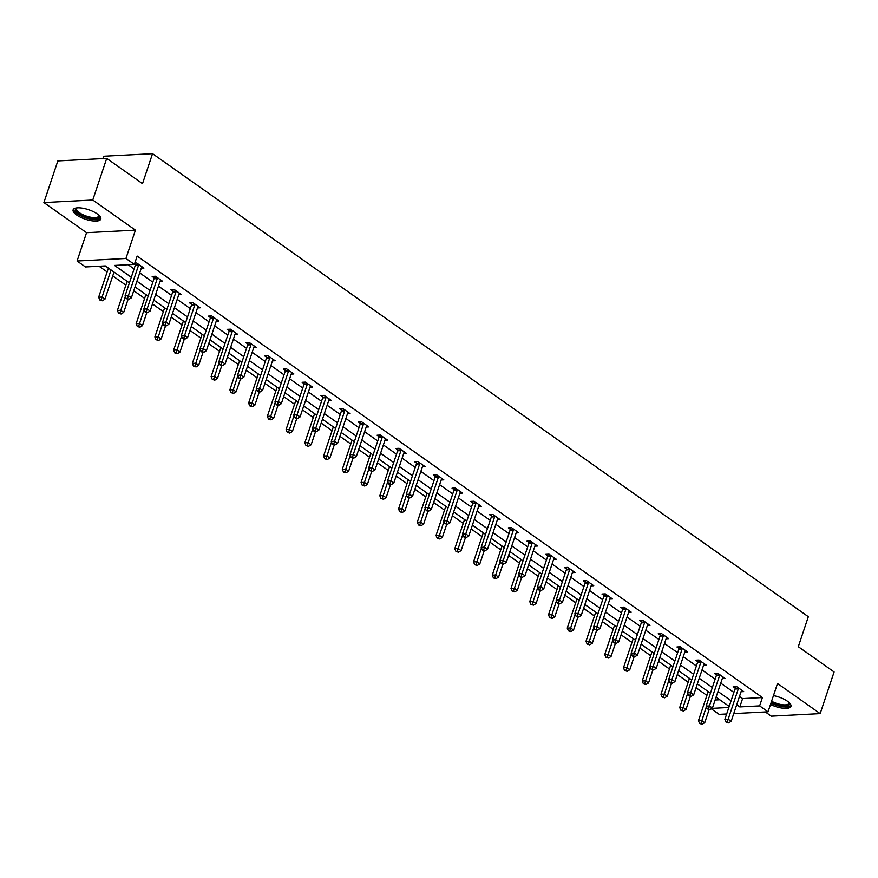 <?xml version="1.0" encoding="UTF-8"?>
<svg xmlns="http://www.w3.org/2000/svg" width="878" height="878" viewBox="0 0 878 878"><rect width="100%" height="100%" fill="white"/><g stroke="black" fill="none" stroke-linecap="round" stroke-linejoin="round"><path stroke-width="1.32" d="M76.66 214.989A14.586 5.016 -161.5 0 0 91.235 220.696A14.586 5.016 -161.5 0 0 100.794 219.072A14.586 5.016 -161.5 0 0 97.26 213.914A14.586 5.016 -161.5 0 0 82.686 208.196A14.586 5.016 -161.5 0 0 73.126 209.82A14.586 5.016 -161.5 0 0 76.66 214.989M770.5 704.441A14.586 5.016 -161.5 0 0 790.946 706.362A14.586 5.016 -161.5 0 0 787.412 701.204A14.586 5.016 -161.5 0 0 773.463 695.606M129.395 282.925L105.305 265.913L85.484 266.945L77.077 261.007L125.949 258.461L134.367 264.399L114.546 265.43L131.294 277.25M86.549 232.692L135.431 230.146L92.772 200.019L106.71 158.38L57.838 160.926L43.9 202.566L86.549 232.692L77.077 261.007M102.88 158.578L103.67 156.229L152.542 153.683L808.331 616.707L798.3 646.691L834.1 671.966L820.162 713.616L777.513 683.49L768.041 711.817L733.745 713.595M765.342 711.948L771.29 716.163L820.162 713.616M726.666 713.968L719.17 714.363L711.246 708.776M99.071 266.232L107.127 271.917M112.746 275.89L125.861 285.152M133.741 290.717L144.607 298.388M152.487 303.953L163.352 311.624M171.232 317.188L182.097 324.86M189.977 330.424L200.842 338.096M208.723 343.66L219.588 351.321M227.468 356.885L238.322 364.557M246.213 370.121L257.067 377.792M264.947 383.357L275.813 391.028M283.693 396.593L294.558 404.264M302.438 409.828L313.303 417.5M321.183 423.064L332.049 430.725M339.929 436.3L350.783 443.961M358.674 449.525L369.528 457.197M377.408 462.761L388.274 470.432M396.154 475.997L407.019 483.668M414.899 489.233L425.764 496.904M433.644 502.468L444.509 510.14M452.389 515.704L463.244 523.365M471.135 528.929L481.989 536.601M489.869 542.165L500.734 549.837M508.614 555.401L519.48 563.072M527.36 568.637L538.225 576.308M546.105 581.873L556.97 589.544M564.85 595.108L575.705 602.769M583.596 608.344L594.45 616.005M602.33 621.569L613.195 629.241M621.075 634.805L631.94 642.476M639.821 648.041L650.686 655.712M658.566 661.277L669.431 668.948M677.311 674.513L688.176 682.184M696.056 687.748L706.911 695.409M92.772 200.019L43.9 202.566M715.12 700.007L719.773 699.766M739.506 696.386L742.601 698.581L762.411 697.549L137.155 256.069L134.367 264.399M128.133 264.717L134.082 268.92M139.712 272.893L152.827 282.156M158.457 286.129L171.572 295.392M177.202 299.365L190.317 308.628M195.937 312.601L209.052 321.864M214.682 325.837L227.797 335.1M233.427 339.073L246.542 348.325M252.173 352.297L265.288 361.56M270.918 365.533L284.033 374.796M289.663 378.769L302.778 388.032M308.397 392.005L321.513 401.268M327.143 405.241L340.258 414.504M345.888 418.477L359.003 427.729M364.633 431.713L377.749 440.965M383.379 444.937L396.494 454.2M402.124 458.173L415.239 467.436M420.858 471.409L433.973 480.672M439.604 484.645L452.719 493.908M458.349 497.881L471.464 507.144M477.094 511.117L490.209 520.369M495.84 524.342L508.955 533.604M514.585 537.577L527.7 546.84M533.319 550.813L546.434 560.076M552.064 564.049L565.18 573.312M570.81 577.285L583.925 586.548M589.555 590.521L602.67 599.773M608.3 603.757L621.415 613.009M627.046 616.982L640.161 626.244M645.78 630.217L658.895 639.48M664.525 643.453L677.64 652.716M683.271 656.689L696.386 665.952M702.016 669.925L715.131 679.188M720.761 683.161L733.876 692.413M741.065 691.732L743.71 691.601L736.499 686.508L733.196 686.684L735.138 688.056M722.32 678.496L724.965 678.365L717.754 673.272L714.451 673.448L716.393 674.82M703.574 665.272L706.219 665.129L699.009 660.036L695.705 660.212L697.648 661.584M684.829 652.036L687.474 651.893L680.263 646.801L676.96 646.976L678.913 648.348M666.084 638.8L668.729 638.657L661.518 633.576L658.226 633.74L660.168 635.112M647.338 625.564L649.983 625.421L642.784 620.34L639.48 620.505L641.423 621.876M628.604 612.328L631.249 612.196L624.038 607.104L620.735 607.269L622.678 608.652M609.859 599.092L612.504 598.961L605.293 593.868L601.99 594.044L603.932 595.416M591.113 585.856L593.758 585.725L586.548 580.632L583.244 580.808L585.187 582.18M572.368 572.632L575.013 572.489L567.803 567.397L564.499 567.572L566.453 568.944M553.623 559.396L556.268 559.253L549.057 554.161L545.765 554.336L547.707 555.708M534.878 546.16L537.523 546.017L530.323 540.936L527.019 541.1L528.962 542.472M516.143 532.924L518.788 532.792L511.578 527.7L508.274 527.865L510.217 529.247M497.398 519.688L500.043 519.556L492.832 514.464L489.529 514.64L491.471 516.012M478.653 506.452L481.298 506.321L474.087 501.228L470.784 501.404L472.726 502.776M459.907 493.227L462.552 493.085L455.342 487.992L452.038 488.168L453.992 489.54M441.162 479.992L443.807 479.849L436.596 474.757L433.304 474.932L435.247 476.304M422.417 466.756L425.062 466.613L417.862 461.521L414.559 461.696L416.501 463.068M403.682 453.52L406.327 453.377L399.117 448.296L395.813 448.46L397.756 449.832M384.937 440.284L387.582 440.152L380.372 435.06L377.068 435.225L379.011 436.607M366.192 427.048L368.837 426.917L361.626 421.824L358.323 422L360.265 423.372M347.447 413.812L350.092 413.681L342.881 408.588L339.577 408.764L341.531 410.136M328.701 400.587L331.346 400.445L324.136 395.352L320.832 395.528L322.786 396.9M309.956 387.352L312.601 387.209L305.401 382.117L302.098 382.292L304.04 383.664M291.211 374.116L293.867 373.973L286.656 368.892L283.353 369.056L285.295 370.428M272.476 360.88L275.121 360.748L267.911 355.656L264.607 355.82L266.55 357.203M253.731 347.644L256.376 347.512L249.165 342.42L245.862 342.596L247.805 343.967M234.986 334.408L237.631 334.277L230.42 329.184L227.117 329.36L229.059 330.732M216.24 321.183L218.885 321.041L211.675 315.948L208.371 316.124L210.325 317.496M197.495 307.948L200.14 307.805L192.93 302.712L189.637 302.888L191.58 304.26M178.75 294.712L181.406 294.569L174.195 289.477L170.892 289.652L172.834 291.024M160.016 281.476L162.66 281.333L155.45 276.252L152.146 276.416L154.089 277.788M141.27 268.24L143.915 268.108L136.705 263.016L134.795 263.115M134.51 263.971L135.344 264.563M135.431 230.146L125.949 258.461M762.411 697.549L759.624 705.879L768.041 711.817M106.71 158.38L142.51 183.667L152.542 153.683M729.19 706.417L716.075 697.154M710.445 693.181L697.33 683.918M691.699 679.945L678.584 670.682M672.965 666.709L659.85 657.457M654.22 653.484L641.105 644.222M635.474 640.249L622.359 630.986M616.729 627.013L603.614 617.75M597.984 613.777L584.869 604.514M579.239 600.541L566.123 591.278M560.504 587.305L547.389 578.053M541.759 574.069L528.644 564.817M523.014 560.844L509.899 551.582M504.268 547.609L491.153 538.346M485.523 534.373L472.408 525.11M466.778 521.137L453.663 511.874M448.032 507.901L434.917 498.638M429.298 494.665L416.183 485.413M410.553 481.44L397.438 472.177M391.807 468.204L378.692 458.942M373.062 454.969L359.947 445.706M354.317 441.733L341.202 432.47M335.572 428.497L322.456 419.234M316.837 415.261L303.722 406.009M298.092 402.025L284.977 392.773M279.347 388.8L266.232 379.537M260.601 375.564L247.486 366.302M241.856 362.329L228.741 353.066M223.111 349.093L209.996 339.83M204.376 335.857L191.261 326.594M185.631 322.621L172.516 313.369M166.886 309.396L153.771 300.133M148.141 296.16L135.025 286.897M711.926 708.359L728.839 707.481M736.719 704.716L739.814 706.911L759.624 705.879M136.924 281.223L150.039 290.486M155.669 294.459L168.785 303.722M174.415 307.695L187.53 316.958M193.149 320.931L206.264 330.194M211.894 334.167L225.009 343.419M230.64 347.392L243.755 356.655M249.385 360.628L262.5 369.89M268.13 373.863L281.245 383.126M286.876 387.099L299.991 396.362M305.61 400.335L318.725 409.598M324.355 413.571L337.47 422.823M343.1 426.807L356.216 436.059M361.846 440.032L374.961 449.295M380.591 453.267L393.706 462.53M399.336 466.503L412.451 475.766M418.082 479.739L431.197 489.002M436.816 492.975L449.931 502.238M455.561 506.211L468.676 515.463M474.307 519.436L487.422 528.699M493.052 532.672L506.167 541.935M511.797 545.907L524.912 555.17M530.542 559.143L543.658 568.406M549.277 572.379L562.392 581.642M568.022 585.615L581.137 594.867M586.767 598.851L599.883 608.103M605.513 612.076L618.628 621.339M624.258 625.312L637.373 634.575M643.003 638.547L656.118 647.81M661.738 651.783L674.853 661.046M680.483 665.019L693.598 674.282M699.228 678.255L712.343 687.507M717.974 691.48L731.089 700.743M742.601 698.581L739.814 706.911M738.31 688.857L735.007 689.032L724.866 719.345L728.169 719.17L738.31 688.857A1.866 1.328 87 0 0 738.431 688.176L738.442 687.88M727.357 722.023L726.029 722.1L728.553 722.879L727.357 722.023L728.169 719.17L731.165 721.299L741.317 690.975A1.866 1.328 87 0 1 741.614 690.415L741.756 690.229M735.007 689.032A1.866 1.328 87 0 0 735.127 688.352L735.193 686.574M724.866 719.345L726.029 722.1M728.553 722.879L731.165 721.299M708.195 691.59L698.449 720.717L701.752 720.553L704.749 722.671L709.095 709.676M706.373 706.713L700.929 723.406L699.612 723.472L702.137 724.251L700.929 723.406M704.749 722.671L702.137 724.251M699.612 723.472L698.449 720.717M789.234 702.674A12.621 4.346 18.5 0 1 789.037 705.133A12.621 4.346 18.5 0 1 771.18 702.411M771.575 701.237A11.688 4.017 -161.5 0 0 788.466 703.947A11.688 4.017 -161.5 0 0 788.916 703.278A11.688 4.017 -161.5 0 0 788.938 702.411M770.961 703.08A14.498 4.983 -161.5 0 0 790.738 705.835A14.498 4.983 -161.5 0 0 791.012 705.528M99.082 215.395A12.621 4.346 18.5 0 1 93.123 218.787A12.621 4.346 18.5 0 1 78.493 213.573A12.621 4.346 18.5 0 1 76.704 207.899M77.099 207.867A11.688 4.017 -161.5 0 0 76.595 208.569A11.688 4.017 -161.5 0 0 79.426 212.706A11.688 4.017 -161.5 0 0 91.103 217.283A11.688 4.017 -161.5 0 0 98.775 215.988A11.688 4.017 -161.5 0 0 98.797 215.121M73.565 209.107A14.498 4.983 -161.5 0 0 77.165 213.65A14.498 4.983 -161.5 0 0 90.862 219.182A14.498 4.983 -161.5 0 0 100.871 218.238M719.565 675.621L716.261 675.797L706.121 706.11L709.424 705.945L719.565 675.621A1.866 1.328 87 0 0 719.686 674.941L719.697 674.644M708.612 708.787L707.284 708.864L709.808 709.644L708.612 708.787L709.424 705.945L712.431 708.063L722.572 677.739A1.866 1.328 87 0 1 722.868 677.179L723.022 676.993M716.261 675.797A1.866 1.328 87 0 0 716.382 675.116L716.448 673.338M706.121 706.11L707.284 708.864M709.808 709.644L712.431 708.063M700.82 662.385L697.516 662.561L687.375 692.874L690.679 692.709L700.82 662.385A1.866 1.328 87 0 0 700.94 661.705L700.951 661.408M689.867 695.563L688.55 695.628L691.063 696.408L689.867 695.563L690.679 692.709L693.686 694.827L703.827 664.514A1.866 1.328 87 0 1 704.123 663.955L704.277 663.757M697.516 662.561A1.866 1.328 87 0 0 697.637 661.88L697.703 660.102M687.375 692.874L688.55 695.628M691.063 696.408L693.686 694.827M689.449 678.354L679.704 707.492L683.007 707.317L686.003 709.435L690.36 696.441M687.639 693.477L682.195 710.17L680.867 710.236L683.391 711.015L682.195 710.17M686.003 709.435L683.391 711.015M680.867 710.236L679.704 707.492M670.704 665.118L660.958 694.257L664.262 694.081L667.269 696.199L671.615 683.205M668.893 680.252L663.45 696.934L662.122 697L664.646 697.78L663.45 696.934M667.269 696.199L664.646 697.78M662.122 697L660.958 694.257M682.074 649.16L678.782 649.325L668.63 679.638L671.933 679.473L682.074 649.16A1.866 1.328 87 0 0 682.206 648.469L682.217 648.173M671.121 682.327L669.804 682.393L671.001 683.238L672.328 683.172L671.121 682.327L671.933 679.473L674.941 681.591L685.081 651.278A1.866 1.328 87 0 1 685.378 650.719L685.531 650.521M678.782 649.325A1.866 1.328 87 0 0 678.903 648.644L678.968 646.877M668.63 679.638L669.804 682.393M672.328 683.172L674.941 681.591M663.34 635.924L660.036 636.089L649.896 666.413L653.188 666.237L663.34 635.924A1.866 1.328 87 0 0 663.461 635.233L663.472 634.948M652.376 669.091L651.059 669.157L652.255 670.013L653.583 669.936L652.376 669.091L653.188 666.237L656.195 668.356L666.336 638.043A1.866 1.328 87 0 1 666.632 637.483L666.786 637.285M660.036 636.089A1.866 1.328 87 0 0 660.157 635.409L660.223 633.642M649.896 666.413L651.059 669.157M653.583 669.936L656.195 668.356M644.595 622.689L641.291 622.864L631.15 653.177L634.454 653.002L644.595 622.689A1.866 1.328 87 0 0 644.715 622.008L644.726 621.712M633.631 655.855L632.314 655.921L633.51 656.777L634.838 656.7L633.631 655.855L634.454 653.002L637.45 655.12L647.591 624.807A1.866 1.328 87 0 1 647.887 624.247L648.041 624.049M641.291 622.864A1.866 1.328 87 0 0 641.412 622.173L641.478 620.406M631.15 653.177L632.314 655.921M634.838 656.7L637.45 655.12M651.959 651.893L642.213 681.021L645.517 680.845L648.524 682.974L652.87 669.98M650.148 667.017L644.704 683.699L643.387 683.775L645.901 684.555L644.704 683.699M648.524 682.974L645.901 684.555M643.387 683.775L642.213 681.021M633.225 638.657L623.468 667.785L626.771 667.609L629.778 669.738L634.125 656.744M631.403 653.781L625.959 670.463L624.642 670.54L627.166 671.319L625.959 670.463M629.778 669.738L627.166 671.319M624.642 670.54L623.468 667.785M614.479 625.421L604.733 654.549L608.026 654.384L611.033 656.503L615.379 643.508M612.657 640.545L607.214 657.238L605.897 657.304L608.421 658.083L607.214 657.238M611.033 656.503L608.421 658.083M605.897 657.304L604.733 654.549M625.849 609.453L622.546 609.628L612.405 639.941L615.708 639.766L625.849 609.453A1.866 1.328 87 0 0 625.97 608.772L625.981 608.476M614.896 642.619L613.568 642.696L616.093 643.475L614.896 642.619L615.708 639.766L618.705 641.895L628.857 611.571A1.866 1.328 87 0 1 629.153 611.011L629.296 610.814M622.546 609.628A1.866 1.328 87 0 0 622.667 608.937L622.732 607.17M612.405 639.941L613.568 642.696M616.093 643.475L618.705 641.895M595.734 612.185L585.988 641.313L589.292 641.149L592.288 643.267L596.634 630.272M593.912 627.309L588.469 644.002L587.152 644.068L589.676 644.847L588.469 644.002M592.288 643.267L589.676 644.847M587.152 644.068L585.988 641.313M607.104 596.217L603.801 596.392L593.66 626.705L596.963 626.53L607.104 596.217A1.866 1.328 87 0 0 607.225 595.536L607.236 595.24M596.151 629.383L594.823 629.46L597.347 630.239L596.151 629.383L596.963 626.53L599.97 628.659L610.111 598.335A1.866 1.328 87 0 1 610.408 597.775L610.561 597.589M603.801 596.392A1.866 1.328 87 0 0 603.921 595.712L603.987 593.934M593.66 626.705L594.823 629.46M597.347 630.239L599.97 628.659M576.989 598.95L567.243 628.088L570.546 627.913L573.543 630.031L577.9 617.036M575.178 614.073L569.734 630.766L568.406 630.832L570.93 631.611L569.734 630.766M573.543 630.031L570.93 631.611M568.406 630.832L567.243 628.088M588.359 582.981L585.055 583.157L574.914 613.47L578.218 613.305L588.359 582.981A1.866 1.328 87 0 0 588.48 582.301L588.49 582.004M577.406 616.158L576.089 616.224L578.602 617.004L577.406 616.158L578.218 613.305L581.225 615.423L591.366 585.11A1.866 1.328 87 0 1 591.662 584.539L591.816 584.353M585.055 583.157A1.866 1.328 87 0 0 585.176 582.476L585.242 580.698M574.914 613.47L576.089 616.224M578.602 617.004L581.225 615.423M558.243 585.714L548.498 614.852L551.801 614.677L554.808 616.795L559.154 603.801M556.433 600.848L550.989 617.53L549.661 617.596L552.185 618.375L550.989 617.53M554.808 616.795L552.185 618.375M549.661 617.596L548.498 614.852M569.613 569.745L566.321 569.921L556.169 600.234L559.473 600.069L569.613 569.745A1.866 1.328 87 0 0 569.734 569.065L569.745 568.768M558.66 602.923L557.343 602.988L558.54 603.834L559.857 603.768L558.66 602.923L559.473 600.069L562.48 602.187L572.621 571.874A1.866 1.328 87 0 1 572.917 571.315L573.071 571.117M566.321 569.921A1.866 1.328 87 0 0 566.442 569.24L566.508 567.462M556.169 600.234L557.343 602.988M559.857 603.768L562.48 602.187M539.498 572.478L529.752 601.617L533.056 601.441L536.063 603.559L540.409 590.576M537.687 587.612L532.244 604.294L530.927 604.36L533.44 605.14L532.244 604.294M536.063 603.559L533.44 605.14M530.927 604.36L529.752 601.617M550.879 556.52L547.576 556.685L537.424 587.009L540.727 586.833L550.879 556.52A1.866 1.328 87 0 0 551 555.829L551.011 555.544M539.915 589.687L538.598 589.753L539.794 590.598L541.122 590.532L539.915 589.687L540.727 586.833L543.734 588.951L553.875 558.638A1.866 1.328 87 0 1 554.172 558.079L554.325 557.881M547.576 556.685A1.866 1.328 87 0 0 547.696 556.004L547.762 554.237M537.424 587.009L538.598 589.753M541.122 590.532L543.734 588.951M520.764 559.253L511.007 588.381L514.31 588.205L517.318 590.334L521.664 577.34M518.942 574.377L513.498 591.059L512.181 591.135L514.706 591.915L513.498 591.059M517.318 590.334L514.706 591.915M512.181 591.135L511.007 588.381M532.134 543.284L528.83 543.449L518.689 573.773L521.993 573.597L532.134 543.284A1.866 1.328 87 0 0 532.255 542.604L532.266 542.308M521.17 576.451L519.853 576.517L521.049 577.373L522.377 577.296L521.17 576.451L521.993 573.597L524.989 575.716L535.13 545.403A1.866 1.328 87 0 1 535.426 544.843L535.58 544.645M528.83 543.449A1.866 1.328 87 0 0 528.951 542.769L529.017 541.002M518.689 573.773L519.853 576.517M522.377 577.296L524.989 575.716M502.018 546.017L492.273 575.145L495.565 574.969L498.572 577.098L502.918 564.104M500.197 561.141L494.753 577.823L493.436 577.9L495.96 578.679L494.753 577.823M498.572 577.098L495.96 578.679M493.436 577.9L492.273 575.145M513.389 530.049L510.085 530.224L499.944 560.537L503.248 560.362L513.389 530.049A1.866 1.328 87 0 0 513.509 529.368L513.52 529.072M502.435 563.215L501.108 563.281L502.315 564.137L503.632 564.06L502.435 563.215L503.248 560.362L506.244 562.48L516.396 532.167A1.866 1.328 87 0 1 516.681 531.607L516.835 531.409M510.085 530.224A1.866 1.328 87 0 0 510.206 529.533L510.272 527.766M499.944 560.537L501.108 563.281M503.632 564.06L506.244 562.48M483.273 532.781L473.527 561.909L476.831 561.744L479.827 563.863L484.173 550.868M481.451 547.905L476.008 564.598L474.691 564.664L477.215 565.443L476.008 564.598M479.827 563.863L477.215 565.443M474.691 564.664L473.527 561.909M494.643 516.813L491.34 516.988L481.199 547.301L484.502 547.126L494.643 516.813A1.866 1.328 87 0 0 494.764 516.132L494.775 515.836M483.69 549.979L482.362 550.056L484.886 550.835L483.69 549.979L484.502 547.126L487.509 549.255L497.65 518.931A1.866 1.328 87 0 1 497.947 518.371L498.1 518.185M491.34 516.988A1.866 1.328 87 0 0 491.46 516.308L491.526 514.53M481.199 547.301L482.362 550.056M484.886 550.835L487.509 549.255M464.528 519.546L454.782 548.673L458.086 548.509L461.082 550.627L465.439 537.632M462.706 534.669L457.273 551.362L455.945 551.428L458.47 552.207L457.273 551.362M461.082 550.627L458.47 552.207M455.945 551.428L454.782 548.673M475.898 503.577L472.594 503.752L462.454 534.065L465.757 533.901L475.898 503.577A1.866 1.328 87 0 0 476.019 502.896L476.03 502.6M464.945 536.743L463.617 536.82L466.141 537.599L464.945 536.743L465.757 533.901L468.764 536.019L478.905 505.695A1.866 1.328 87 0 1 479.201 505.135L479.355 504.949M472.594 503.752A1.866 1.328 87 0 0 472.715 503.072L472.781 501.294M462.454 534.065L463.617 536.82M466.141 537.599L468.764 536.019M445.783 506.31L436.037 535.448L439.34 535.273L442.347 537.391L446.693 524.396M443.972 521.433L438.528 538.126L437.2 538.192L439.724 538.971L438.528 538.126M442.347 537.391L439.724 538.971M437.2 538.192L436.037 535.448M457.153 490.341L453.86 490.517L443.708 520.83L447.012 520.665L457.153 490.341A1.866 1.328 87 0 0 457.273 489.661L457.284 489.364M446.2 523.518L444.883 523.584L447.396 524.364L446.2 523.518L447.012 520.665L450.019 522.783L460.16 492.47A1.866 1.328 87 0 1 460.456 491.91L460.61 491.713M453.86 490.517A1.866 1.328 87 0 0 453.981 489.836L454.047 488.058M443.708 520.83L444.883 523.584M447.396 524.364L450.019 522.783M427.037 493.074L417.291 522.212L420.595 522.037L423.602 524.155L427.948 511.161M425.226 508.208L419.783 524.89L418.466 524.956L420.979 525.735L419.783 524.89M423.602 524.155L420.979 525.735M418.466 524.956L417.291 522.212M438.418 477.116L435.115 477.281L424.963 507.594L428.266 507.429L438.418 477.116A1.866 1.328 87 0 0 438.539 476.425L438.55 476.128M427.454 510.283L426.137 510.348L427.334 511.194L428.662 511.128L427.454 510.283L428.266 507.429L431.274 509.547L441.414 479.234A1.866 1.328 87 0 1 441.711 478.675L441.864 478.477M435.115 477.281A1.866 1.328 87 0 0 435.236 476.6L435.301 474.833M424.963 507.594L426.137 510.348M428.662 511.128L431.274 509.547M408.292 479.849L398.546 508.977L401.85 508.801L404.857 510.919L409.203 497.936M406.481 494.972L401.037 511.654L399.72 511.731L402.245 512.511L401.037 511.654M404.857 510.919L402.245 512.511M399.72 511.731L398.546 508.977M419.673 463.88L416.37 464.045L406.229 494.369L409.521 494.193L419.673 463.88A1.866 1.328 87 0 0 419.794 463.189L419.805 462.904M408.709 497.047L407.392 497.113L408.588 497.969L409.916 497.892L408.709 497.047L409.521 494.193L412.528 496.311L422.669 465.998A1.866 1.328 87 0 1 422.966 465.439L423.119 465.241M416.37 464.045A1.866 1.328 87 0 0 416.49 463.364L416.556 461.598M406.229 494.369L407.392 497.113M409.916 497.892L412.528 496.311M389.558 466.613L379.801 495.741L383.104 495.565L386.111 497.694L390.458 484.7M387.736 481.737L382.292 498.419L380.975 498.495L383.499 499.275L382.292 498.419M386.111 497.694L383.499 499.275M380.975 498.495L379.801 495.741M400.928 450.644L397.624 450.82L387.483 481.133L390.787 480.957L400.928 450.644A1.866 1.328 87 0 0 401.048 449.964L401.059 449.668M389.964 483.811L388.647 483.877L389.854 484.733L391.171 484.656L389.964 483.811L390.787 480.957L393.783 483.076L403.935 452.763A1.866 1.328 87 0 1 404.22 452.203L404.374 452.005M397.624 450.82A1.866 1.328 87 0 0 397.745 450.129L397.811 448.362M387.483 481.133L388.647 483.877M391.171 484.656L393.783 483.076M370.812 453.377L361.067 482.505L364.37 482.34L367.366 484.458L371.712 471.464M368.99 468.501L363.547 485.194L362.23 485.26L364.754 486.039L363.547 485.194M367.366 484.458L364.754 486.039M362.23 485.26L361.067 482.505M382.182 437.409L378.879 437.584L368.738 467.897L372.042 467.722L382.182 437.409A1.866 1.328 87 0 0 382.303 436.728L382.314 436.432M371.229 470.575L369.901 470.652L372.426 471.431L371.229 470.575L372.042 467.722L375.038 469.851L385.19 439.527A1.866 1.328 87 0 1 385.486 438.967L385.64 438.77M378.879 437.584A1.866 1.328 87 0 0 379 436.893L379.066 435.126M368.738 467.897L369.901 470.652M372.426 471.431L375.038 469.851M352.067 440.141L342.321 469.269L345.625 469.104L348.621 471.223L352.978 458.228M350.245 455.265L344.813 471.958L343.485 472.024L346.009 472.803L344.813 471.958M348.621 471.223L346.009 472.803M343.485 472.024L342.321 469.269M363.437 424.173L360.134 424.348L349.993 454.661L353.296 454.486L363.437 424.173A1.866 1.328 87 0 0 363.558 423.492L363.569 423.196M352.484 457.339L351.156 457.416L353.68 458.195L352.484 457.339L353.296 454.486L356.303 456.615L366.444 426.291A1.866 1.328 87 0 1 366.741 425.731L366.894 425.545M360.134 424.348A1.866 1.328 87 0 0 360.254 423.668L360.32 421.89M349.993 454.661L351.156 457.416M353.68 458.195L356.303 456.615M333.322 426.906L323.576 456.044L326.879 455.869L329.887 457.987L334.233 444.992M331.511 442.029L326.067 458.722L324.739 458.788L327.264 459.567L326.067 458.722M329.887 457.987L327.264 459.567M324.739 458.788L323.576 456.044M344.692 410.937L341.388 411.113L331.247 441.425L334.551 441.261L344.692 410.937A1.866 1.328 87 0 0 344.813 410.256L344.824 409.96M333.739 444.114L332.422 444.18L334.935 444.959L333.739 444.114L334.551 441.261L337.558 443.379L347.699 413.066A1.866 1.328 87 0 1 347.995 412.495L348.149 412.309M341.388 411.113A1.866 1.328 87 0 0 341.52 410.432L341.575 408.654M331.247 441.425L332.422 444.18M334.935 444.959L337.558 443.379M314.576 413.67L304.831 442.808L308.134 442.633L311.141 444.751L315.487 431.756M312.766 428.804L307.322 445.486L305.994 445.552L308.518 446.331L307.322 445.486M311.141 444.751L308.518 446.331M305.994 445.552L304.831 442.808M325.957 397.701L322.654 397.877L312.502 428.19L315.806 428.025L325.957 397.701A1.866 1.328 87 0 0 326.078 397.021L326.089 396.724M314.993 430.878L313.676 430.944L314.873 431.789L316.201 431.724L314.993 430.878L315.806 428.025L318.813 430.143L328.954 399.83A1.866 1.328 87 0 1 329.25 399.27L329.404 399.073M322.654 397.877A1.866 1.328 87 0 0 322.775 397.196L322.841 395.418M312.502 428.19L313.676 430.944M316.201 431.724L318.813 430.143M295.831 400.434L286.085 429.572L289.389 429.397L292.396 431.515L296.742 418.532M294.02 415.568L288.577 432.25L287.26 432.316L289.773 433.095L288.577 432.25M292.396 431.515L289.773 433.095M287.26 432.316L286.085 429.572M307.212 384.476L303.909 384.641L293.768 414.965L297.06 414.789L307.212 384.476A1.866 1.328 87 0 0 307.333 383.785L307.344 383.499M296.248 417.643L294.931 417.709L296.127 418.554L297.455 418.488L296.248 417.643L297.06 414.789L300.067 416.907L310.208 386.594A1.866 1.328 87 0 1 310.505 386.035L310.658 385.837M303.909 384.641A1.866 1.328 87 0 0 304.029 383.96L304.095 382.193M293.768 414.965L294.931 417.709M297.455 418.488L300.067 416.907M277.097 387.209L267.34 416.337L270.643 416.161L273.651 418.29L277.997 405.296M275.275 402.333L269.831 419.015L268.514 419.091L271.039 419.871L269.831 419.015M273.651 418.29L271.039 419.871M268.514 419.091L267.34 416.337M288.467 371.24L285.163 371.405L275.023 401.729L278.326 401.553L288.467 371.24A1.866 1.328 87 0 0 288.588 370.56L288.599 370.264M277.503 404.407L276.186 404.473L277.393 405.329L278.71 405.252L277.503 404.407L278.326 401.553L281.322 403.671L291.474 373.359A1.866 1.328 87 0 1 291.759 372.799L291.913 372.601M285.163 371.405A1.866 1.328 87 0 0 285.284 370.725L285.35 368.958M275.023 401.729L276.186 404.473M278.71 405.252L281.322 403.671M258.351 373.973L248.606 403.101L251.909 402.925L254.905 405.054L259.251 392.06M256.53 389.097L251.086 405.779L249.769 405.856L252.293 406.635L251.086 405.779M254.905 405.054L252.293 406.635M249.769 405.856L248.606 403.101M269.722 358.004L266.418 358.18L256.277 388.493L259.581 388.317L269.722 358.004A1.866 1.328 87 0 0 269.842 357.324L269.853 357.028M258.769 391.171L257.441 391.237L258.648 392.093L259.965 392.016L258.769 391.171L259.581 388.317L262.577 390.436L272.729 360.123A1.866 1.328 87 0 1 273.025 359.563L273.168 359.365M266.418 358.18A1.866 1.328 87 0 0 266.539 357.489L266.605 355.722M256.277 388.493L257.441 391.237M259.965 392.016L262.577 390.436M239.606 360.737L229.86 389.865L233.164 389.7L236.16 391.818L240.506 378.824M237.784 375.861L232.341 392.554L231.024 392.62L233.548 393.399L232.341 392.554M236.16 391.818L233.548 393.399M231.024 392.62L229.86 389.865M250.976 344.769L247.673 344.944L237.532 375.257L240.835 375.082L250.976 344.769A1.866 1.328 87 0 0 251.097 344.088L251.108 343.792M240.023 377.935L238.695 378.012L241.22 378.791L240.023 377.935L240.835 375.082L243.843 377.211L253.983 346.887A1.866 1.328 87 0 1 254.28 346.327L254.433 346.141M247.673 344.944A1.866 1.328 87 0 0 247.794 344.264L247.859 342.486M237.532 375.257L238.695 378.012M241.22 378.791L243.843 377.211M220.861 347.501L211.115 376.629L214.419 376.464L217.426 378.583L221.772 365.588M219.05 362.625L213.606 379.318L212.278 379.384L214.803 380.163L213.606 379.318M217.426 378.583L214.803 380.163M212.278 379.384L211.115 376.629M232.231 331.533L228.928 331.708L218.787 362.021L222.09 361.857L232.231 331.533A1.866 1.328 87 0 0 232.352 330.852L232.363 330.556M221.278 364.699L219.961 364.776L222.474 365.555L221.278 364.699L222.09 361.857L225.097 363.975L235.238 333.651A1.866 1.328 87 0 1 235.534 333.091L235.688 332.905M228.928 331.708A1.866 1.328 87 0 0 229.048 331.028L229.114 329.25M218.787 362.021L219.961 364.776M222.474 365.555L225.097 363.975M202.116 334.266L192.37 363.404L195.673 363.229L198.68 365.347L203.027 352.352M200.305 349.389L194.861 366.082L193.533 366.148L196.057 366.927L194.861 366.082M198.68 365.347L196.057 366.927M193.533 366.148L192.37 363.404M213.497 318.297L210.193 318.473L200.041 348.786L203.345 348.621L213.497 318.297A1.866 1.328 87 0 0 213.617 317.616L213.628 317.32M202.533 351.474L201.216 351.54L202.412 352.385L203.74 352.319L202.533 351.474L203.345 348.621L206.352 350.739L216.493 320.426A1.866 1.328 87 0 1 216.789 319.866L216.943 319.669M210.193 318.473A1.866 1.328 87 0 0 210.314 317.792L210.38 316.014M200.041 348.786L201.216 351.54M203.74 352.319L206.352 350.739M183.37 321.03L173.624 350.168L176.928 349.993L179.935 352.111L184.281 339.117M181.559 336.164L176.116 352.846L174.799 352.912L177.312 353.691L176.116 352.846M179.935 352.111L177.312 353.691M174.799 352.912L173.624 350.168M194.751 305.072L191.448 305.237L181.307 335.55L184.599 335.385L194.751 305.072A1.866 1.328 87 0 0 194.872 304.381L194.883 304.084M183.787 338.239L182.47 338.304L183.667 339.149L184.995 339.084L183.787 338.239L184.599 335.385L187.607 337.503L197.748 307.19A1.866 1.328 87 0 1 198.044 306.631L198.198 306.433M191.448 305.237A1.866 1.328 87 0 0 191.569 304.556L191.634 302.789M181.307 335.55L182.47 338.304M184.995 339.084L187.607 337.503M164.636 307.805L154.879 336.932L158.183 336.757L161.19 338.875L165.536 325.892M162.814 322.928L157.371 339.61L156.054 339.687L158.578 340.466L157.371 339.61M161.19 338.875L158.578 340.466M156.054 339.687L154.879 336.932M176.006 291.836L172.703 292.001L162.562 322.325L165.865 322.149L176.006 291.836A1.866 1.328 87 0 0 176.127 291.145L176.138 290.859M165.042 325.003L163.725 325.069L164.932 325.925L166.249 325.848L165.042 325.003L165.865 322.149L168.861 324.267L179.013 293.954A1.866 1.328 87 0 1 179.299 293.395L179.452 293.197M172.703 292.001A1.866 1.328 87 0 0 172.823 291.32L172.889 289.553M162.562 322.325L163.725 325.069M166.249 325.848L168.861 324.267M145.891 294.569L136.145 323.697L139.437 323.521L142.445 325.65L146.791 312.656M144.069 309.693L138.625 326.375L137.308 326.451L139.832 327.231L138.625 326.375M142.445 325.65L139.832 327.231M137.308 326.451L136.145 323.697M157.261 278.6L153.957 278.776L143.816 309.089L147.12 308.913L157.261 278.6A1.866 1.328 87 0 0 157.381 277.92L157.392 277.624M146.308 311.767L144.98 311.833L146.187 312.689L147.504 312.612L146.308 311.767L147.12 308.913L150.116 311.031L160.268 280.719A1.866 1.328 87 0 1 160.564 280.159L160.707 279.961M153.957 278.776A1.866 1.328 87 0 0 154.078 278.085L154.144 276.318M143.816 309.089L144.98 311.833M147.504 312.612L150.116 311.031M127.145 281.333L117.4 310.461L120.703 310.296L123.699 312.414L128.045 299.42M125.324 296.457L119.88 313.15L118.563 313.216L121.087 313.995L119.88 313.15M123.699 312.414L121.087 313.995M118.563 313.216L117.4 310.461M138.515 265.365L135.212 265.54L125.071 295.853L128.375 295.677L138.515 265.365A1.866 1.328 87 0 0 138.636 264.684L138.647 264.388M127.562 298.531L126.234 298.608L128.759 299.387L127.562 298.531L128.375 295.677L131.382 297.807L141.523 267.483A1.866 1.328 87 0 1 141.819 266.923L141.973 266.725M135.212 265.54A1.866 1.328 87 0 0 135.333 264.849L135.399 263.082M125.071 295.853L126.234 298.608M128.759 299.387L131.382 297.807M108.4 268.097L98.654 297.225L101.958 297.06L104.954 299.178L114.03 272.07M111.023 269.952L101.146 299.914L99.818 299.98L102.342 300.759L101.146 299.914M104.954 299.178L102.342 300.759M99.818 299.98L98.654 297.225M738.431 688.176L735.127 688.352M719.686 674.941L716.382 675.116M700.94 661.705L697.637 661.88M682.206 648.469L678.903 648.644M663.461 635.233L660.157 635.409M644.715 622.008L641.412 622.173M625.97 608.772L622.667 608.937M607.225 595.536L603.921 595.712M588.48 582.301L585.176 582.476M569.734 569.065L566.442 569.24M551 555.829L547.696 556.004M532.255 542.604L528.951 542.769M513.509 529.368L510.206 529.533M494.764 516.132L491.46 516.308M476.019 502.896L472.715 503.072M457.273 489.661L453.981 489.836M438.539 476.425L435.236 476.6M419.794 463.189L416.49 463.364M401.048 449.964L397.745 450.129M382.303 436.728L379 436.893M363.558 423.492L360.254 423.668M344.813 410.256L341.52 410.432M326.078 397.021L322.775 397.196M307.333 383.785L304.029 383.96M288.588 370.56L285.284 370.725M269.842 357.324L266.539 357.489M251.097 344.088L247.794 344.264M232.352 330.852L229.048 331.028M213.617 317.616L210.314 317.792M194.872 304.381L191.569 304.556M176.127 291.145L172.823 291.32M157.381 277.92L154.078 278.085M138.636 264.684L135.333 264.849"/></g></svg>
